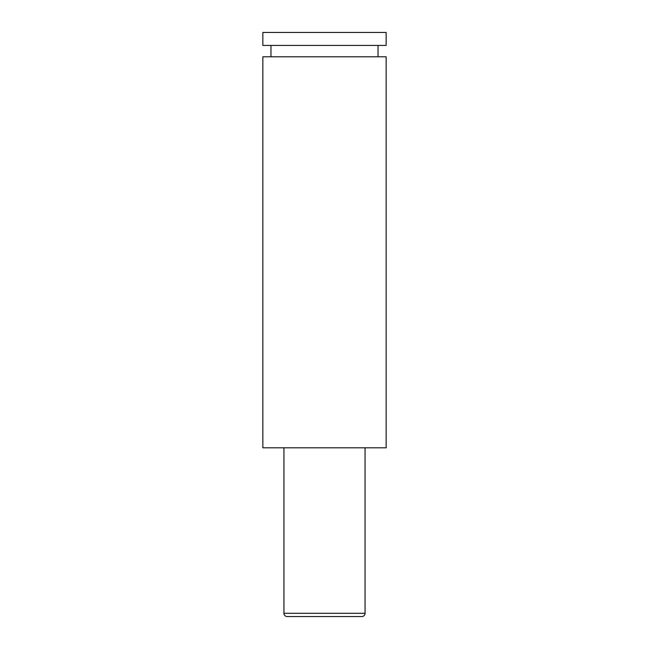 <?xml version="1.0" encoding="UTF-8"?>
<svg xmlns="http://www.w3.org/2000/svg" width="649" height="649" viewBox="0 0 649 649"><rect width="100%" height="100%" fill="white"/><g stroke="black" fill="none" stroke-linecap="round" stroke-linejoin="round"><path stroke-width="0.97" d="M283.938 447.81L283.938 613.305A3.245 3.245 0 0 0 287.183 616.55L361.817 616.55A3.245 3.245 0 0 0 365.062 613.305L365.062 447.81M262.845 45.43L386.155 45.43L386.155 32.45L262.845 32.45L262.845 45.43M378.043 56.788L378.043 45.43M270.957 56.788L270.957 45.43M386.155 97.35L386.155 56.788L262.845 56.788L262.845 447.81L386.155 447.81L386.155 97.35M283.938 613.305L365.062 613.305"/></g></svg>

